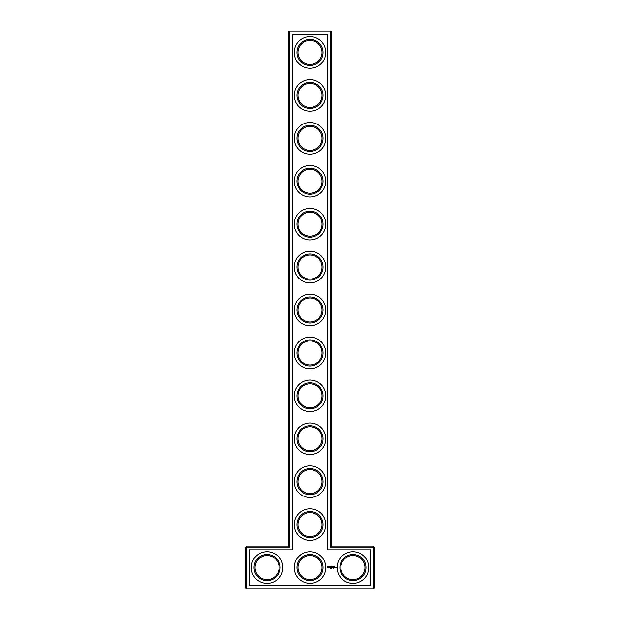 <?xml version="1.0" encoding="UTF-8"?>
<svg xmlns="http://www.w3.org/2000/svg" width="620" height="620" viewBox="0 0 620 620"><rect width="100%" height="100%" fill="white"/><g stroke="black" fill="none" stroke-linecap="round" stroke-linejoin="round"><path stroke-width="0.93" d="M288.54 546.081L289.571 547.104L246.644 547.104L246.644 546.081L288.54 546.081L288.54 32.031L330.429 32.031L330.429 547.104L373.356 547.104L373.356 587.969L374.387 587.969L374.387 547.104L373.356 547.104L373.356 546.081L374.387 547.104M289.571 547.104L289.571 31L288.54 32.031M246.644 546.081L245.613 547.104L245.613 587.969L373.356 587.969L373.356 589L246.644 589L245.613 587.969M245.613 547.104L246.644 547.104L246.644 589M249.395 549.855L249.395 585.226L370.605 585.226L370.605 549.855L327.685 549.855L327.685 34.774L292.315 34.774L292.315 549.855L249.395 549.855M289.571 31L330.429 31L330.429 32.031L331.46 32.031L331.46 546.081L330.429 547.104M331.46 546.081L373.356 546.081M331.46 32.031L330.429 31M297.98 524.613A12.02 12.02 0 0 1 316.006 514.205A12.02 12.02 0 0 1 316.006 535.021A12.02 12.02 0 0 1 297.98 524.613M297.98 481.693A12.02 12.02 0 0 1 316.006 471.285A12.02 12.02 0 0 1 316.006 492.102A12.02 12.02 0 0 1 297.98 481.693M297.98 438.766A12.02 12.02 0 0 1 316.006 428.358A12.02 12.02 0 0 1 316.006 449.175A12.02 12.02 0 0 1 297.98 438.766M297.98 395.847A12.02 12.02 0 0 1 316.006 385.438A12.02 12.02 0 0 1 316.006 406.255A12.02 12.02 0 0 1 297.98 395.847M297.98 352.92A12.02 12.02 0 0 1 316.006 342.511A12.02 12.02 0 0 1 316.006 363.328A12.02 12.02 0 0 1 297.98 352.92M297.98 310A12.02 12.02 0 0 1 316.006 299.592A12.02 12.02 0 0 1 316.006 320.408A12.02 12.02 0 0 1 297.98 310M297.98 267.081A12.02 12.02 0 0 1 316.006 256.672A12.02 12.02 0 0 1 316.006 277.489A12.02 12.02 0 0 1 297.98 267.081M297.98 224.153A12.02 12.02 0 0 1 316.006 213.745A12.02 12.02 0 0 1 316.006 234.562A12.02 12.02 0 0 1 297.98 224.153M297.98 181.234A12.02 12.02 0 0 1 316.006 170.826A12.02 12.02 0 0 1 316.006 191.642A12.02 12.02 0 0 1 297.98 181.234M297.98 138.306A12.02 12.02 0 0 1 316.006 127.898A12.02 12.02 0 0 1 316.006 148.715A12.02 12.02 0 0 1 297.98 138.306M297.98 95.387A12.02 12.02 0 0 1 316.006 84.979A12.02 12.02 0 0 1 316.006 105.795A12.02 12.02 0 0 1 297.98 95.387M297.98 52.46A12.02 12.02 0 0 1 316.006 42.051A12.02 12.02 0 0 1 316.006 62.868A12.02 12.02 0 0 1 297.98 52.46M255.06 567.54A12.02 12.02 0 0 1 273.087 557.132A12.02 12.02 0 0 1 273.087 577.948A12.02 12.02 0 0 1 255.06 567.54M374.387 587.969L373.356 589M335.885 567.145L336.195 567.819L335.885 567.145M335.428 567.145L335.428 567.672L335.428 567.145M335.281 567.618L334.924 567.145L335.281 567.618M334.335 566.726L333.762 566.781L333.808 567.672L334.389 567.618L333.862 567.571L334.335 566.726M333.483 566.726L333.483 567.672L333.483 566.726M333.118 568.354L333.002 567.951L333.118 568.354M333.211 566.726L332.638 566.781L332.692 567.672L333.211 566.726M332.103 567.966L331.723 568.4L332.103 567.966M332.328 566.757L332.002 567.308L331.576 566.781L331.623 567.672L331.677 566.975L331.995 567.463L332.32 566.975L332.421 567.618L332.328 566.757M331.188 567.982L330.94 568.4L331.072 567.966M330.809 566.734L330.755 567.618L331.328 567.672L330.863 566.835L331.382 566.781L330.809 566.734M330.553 567.966L330.228 568.4L330.553 567.966M329.941 566.835L330.251 567.672L330.615 566.781L329.941 566.835M329.104 566.858L329.693 567.346L329.15 567.564L329.801 567.548L329.212 567.06L329.755 566.843L329.104 566.858M327.546 566.401L327.058 567.501L328.151 567.997L328.647 566.897L327.546 566.401M296.949 524.613A13.051 13.051 0 0 1 316.526 513.314A13.051 13.051 0 0 1 316.526 535.913A13.051 13.051 0 0 1 296.949 524.613M297.98 567.54A12.02 12.02 0 0 1 316.006 557.132A12.02 12.02 0 0 1 316.006 577.948A12.02 12.02 0 0 1 297.98 567.54M296.949 481.693A13.051 13.051 0 0 1 316.526 470.394A13.051 13.051 0 0 1 316.526 492.993A13.051 13.051 0 0 1 296.949 481.693M296.949 438.766A13.051 13.051 0 0 1 316.526 427.467A13.051 13.051 0 0 1 316.526 450.074A13.051 13.051 0 0 1 296.949 438.766M296.949 395.847A13.051 13.051 0 0 1 316.526 384.547A13.051 13.051 0 0 1 316.526 407.146A13.051 13.051 0 0 1 296.949 395.847M296.949 352.92A13.051 13.051 0 0 1 316.526 341.62A13.051 13.051 0 0 1 316.526 364.227A13.051 13.051 0 0 1 296.949 352.92M296.949 310A13.051 13.051 0 0 1 316.526 298.701A13.051 13.051 0 0 1 316.526 321.3A13.051 13.051 0 0 1 296.949 310M296.949 267.081A13.051 13.051 0 0 1 316.526 255.773A13.051 13.051 0 0 1 316.526 278.38A13.051 13.051 0 0 1 296.949 267.081M296.949 224.153A13.051 13.051 0 0 1 316.526 212.854A13.051 13.051 0 0 1 316.526 235.453A13.051 13.051 0 0 1 296.949 224.153M296.949 181.234A13.051 13.051 0 0 1 316.526 169.927A13.051 13.051 0 0 1 316.526 192.533A13.051 13.051 0 0 1 296.949 181.234M296.949 138.306A13.051 13.051 0 0 1 316.526 127.007A13.051 13.051 0 0 1 316.526 149.606A13.051 13.051 0 0 1 296.949 138.306M296.949 95.387A13.051 13.051 0 0 1 316.526 84.088A13.051 13.051 0 0 1 316.526 106.686A13.051 13.051 0 0 1 296.949 95.387M296.949 52.46A13.051 13.051 0 0 1 316.526 41.16A13.051 13.051 0 0 1 316.526 63.759A13.051 13.051 0 0 1 296.949 52.46M254.029 567.54A13.051 13.051 0 0 1 273.598 556.241A13.051 13.051 0 0 1 273.598 578.84A13.051 13.051 0 0 1 254.029 567.54M352.92 583.335A15.794 15.794 0 0 0 366.606 559.643A15.794 15.794 0 0 0 339.241 559.643A15.794 15.794 0 0 0 352.92 583.335M310 540.408A15.794 15.794 0 0 0 323.679 516.716A15.794 15.794 0 0 0 296.321 516.716A15.794 15.794 0 0 0 310 540.408M310 497.488A15.794 15.794 0 0 0 323.679 473.796A15.794 15.794 0 0 0 296.321 473.796A15.794 15.794 0 0 0 310 497.488M310 454.568A15.794 15.794 0 0 0 323.679 430.869A15.794 15.794 0 0 0 296.321 430.869A15.794 15.794 0 0 0 310 454.568M310 411.641A15.794 15.794 0 0 0 323.679 387.95A15.794 15.794 0 0 0 296.321 387.95A15.794 15.794 0 0 0 310 411.641M310 368.722A15.794 15.794 0 0 0 323.679 345.022A15.794 15.794 0 0 0 296.321 345.022A15.794 15.794 0 0 0 310 368.722M310 325.795A15.794 15.794 0 0 0 323.679 302.103A15.794 15.794 0 0 0 296.321 302.103A15.794 15.794 0 0 0 310 325.795M310 282.875A15.794 15.794 0 0 0 323.679 259.175A15.794 15.794 0 0 0 296.321 259.175A15.794 15.794 0 0 0 310 282.875M310 239.948A15.794 15.794 0 0 0 323.679 216.256A15.794 15.794 0 0 0 296.321 216.256A15.794 15.794 0 0 0 310 239.948M310 197.028A15.794 15.794 0 0 0 323.679 173.337A15.794 15.794 0 0 0 296.321 173.337A15.794 15.794 0 0 0 310 197.028M310 154.101A15.794 15.794 0 0 0 323.679 130.409A15.794 15.794 0 0 0 296.321 130.409A15.794 15.794 0 0 0 310 154.101M310 111.182A15.794 15.794 0 0 0 323.679 87.49A15.794 15.794 0 0 0 296.321 87.49A15.794 15.794 0 0 0 310 111.182M310 68.254A15.794 15.794 0 0 0 323.679 44.562A15.794 15.794 0 0 0 296.321 44.562A15.794 15.794 0 0 0 310 68.254M310 583.335A15.794 15.794 0 0 0 323.679 559.643A15.794 15.794 0 0 0 296.321 559.643A15.794 15.794 0 0 0 310 583.335M267.081 583.335A15.794 15.794 0 0 0 280.759 559.643A15.794 15.794 0 0 0 253.394 559.643A15.794 15.794 0 0 0 267.081 583.335M340.907 567.54A12.02 12.02 0 0 1 358.933 557.132A12.02 12.02 0 0 1 358.933 577.948A12.02 12.02 0 0 1 340.907 567.54M296.949 567.54A13.051 13.051 0 0 1 316.526 556.241A13.051 13.051 0 0 1 316.526 578.84A13.051 13.051 0 0 1 296.949 567.54M339.876 567.54A13.051 13.051 0 0 1 359.445 556.241A13.051 13.051 0 0 1 359.445 578.84A13.051 13.051 0 0 1 339.876 567.54M327.848 566.781L328.274 567.199L327.848 567.618L327.43 567.199L327.848 566.781"/></g></svg>
